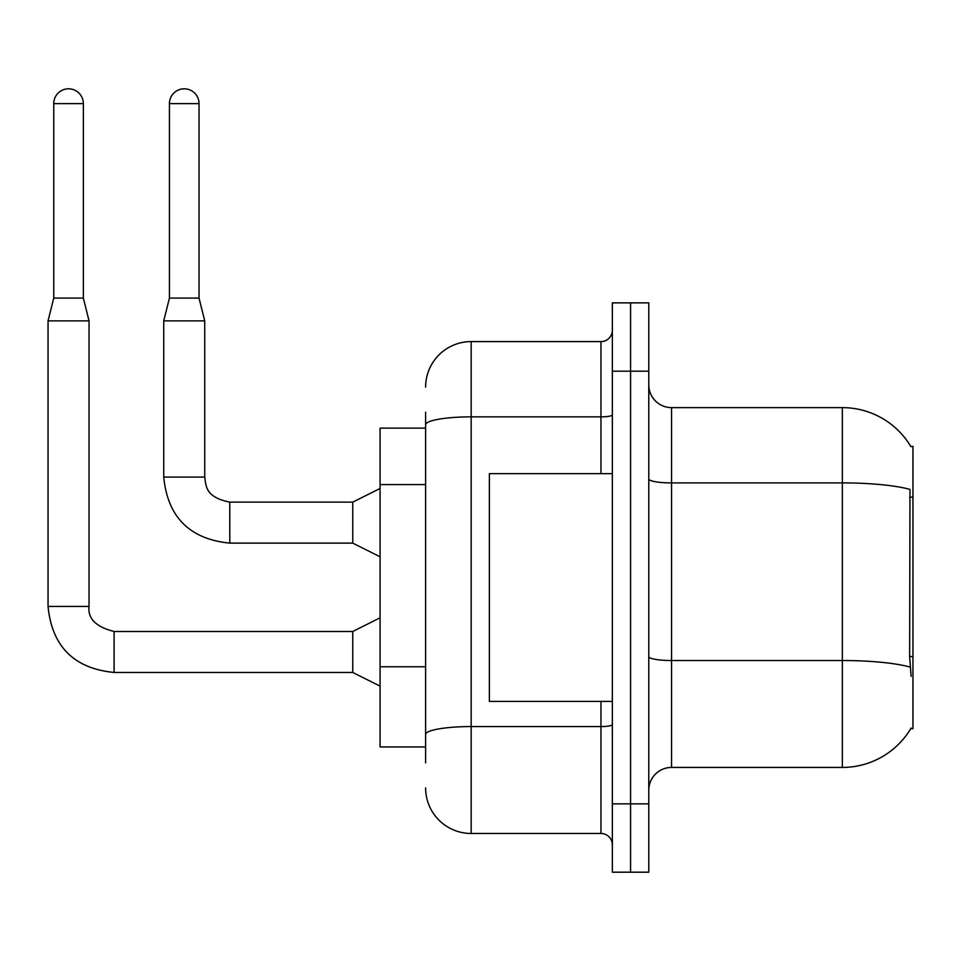 <?xml version="1.0" encoding="UTF-8"?>
<svg xmlns="http://www.w3.org/2000/svg" width="961" height="961" viewBox="0 0 961 961"><rect width="100%" height="100%" fill="white"/><g stroke="black" fill="none" stroke-linecap="round" stroke-linejoin="round"><path stroke-width="1.44" d="M910.884 446.625A79.703 79.703 0 0 0 842.353 407.632A79.703 79.703 0 0 1 910.884 446.625L912.95 446.336L912.95 728.726L910.716 728.726L911.112 728.042A79.703 79.703 0 0 1 842.353 767.431L671.559 767.431A22.776 22.776 0 0 0 648.783 790.206M425.615 468.632L425.615 412.185L425.615 428.125L380.075 428.125L380.075 746.937L425.615 746.937M630.572 803.864L630.572 872.192L648.783 872.192L648.783 803.864L630.572 803.864L630.572 872.192L612.349 872.192L612.349 803.864L630.572 803.864L630.572 371.186L630.572 803.864M612.349 803.864L612.349 302.871L630.572 302.871L630.572 371.186L630.572 302.871L648.783 302.871L648.783 803.864M911.112 676.34L909.647 656.555L909.971 489.413A79.703 13.838 180 0 0 842.353 482.902L842.353 407.632A79.703 79.703 0 0 1 910.716 446.336A79.703 79.703 0 0 0 842.353 407.632L671.559 407.632A22.776 22.776 0 0 1 648.783 384.856A22.776 22.776 0 0 0 671.559 407.632L671.559 767.431M425.615 762.878L425.615 412.185M425.615 387.127A45.539 45.539 0 0 1 471.166 341.587L471.166 833.475L600.961 833.475L600.961 701.398M471.166 341.587L600.961 341.587A11.388 11.388 0 0 0 612.349 330.2M425.615 742.385L425.615 682.694M612.349 844.863A11.388 11.388 0 0 0 600.961 833.475M471.166 833.475A45.539 45.539 0 0 1 425.615 787.924M612.349 473.665L489.377 473.665L489.377 701.398L612.349 701.398M83.343 298.09L53.744 298.09L53.744 103.62A14.799 14.799 0 0 1 68.543 88.808A14.799 14.799 0 0 1 83.343 103.62L83.343 298.09L89.037 320.866L89.037 606.427C87.667 618.584 96.016 626.932 114.095 631.485L114.095 672.436C74.021 668.508 52.014 646.501 48.05 606.427L48.05 320.866L89.037 320.866M380.075 686.13L352.747 672.472L352.747 631.485L380.075 617.815M199.035 298.09L169.424 298.09L169.424 103.62A14.799 14.799 0 0 1 184.224 88.808A14.799 14.799 0 0 1 199.035 103.62L199.035 298.09L204.729 320.866L204.729 477.088C206.11 485.041 204.645 497.137 229.775 502.135L229.775 502.171M380.075 556.791L352.747 543.121L352.747 502.135L380.075 488.476M204.729 477.088L163.73 477.088L163.73 320.866L204.729 320.866M912.95 656.555L909.647 656.555M912.95 497.149L909.647 497.149M425.615 484.572L380.075 484.572M425.615 666.754L380.075 666.754M842.353 767.431L842.353 482.902L671.559 482.902A22.776 3.952 0 0 1 648.783 478.95M910.223 667.114A79.703 13.838 180 0 0 842.353 660.531L671.559 660.531A22.776 3.952 -0 0 1 648.783 656.567M648.783 371.186L612.349 371.186M612.349 724.594A11.388 1.982 0 0 1 600.961 726.564L471.166 726.564A45.539 7.904 180 0 0 425.615 734.48M425.615 424.774A45.539 7.904 180 0 1 471.166 416.858L600.961 416.858L600.961 341.587M600.961 473.665L600.961 416.858A11.388 1.982 0 0 0 612.349 414.888M352.747 672.472L114.095 672.472C74.021 668.508 52.014 646.501 48.05 606.427C52.014 646.501 74.021 668.508 114.095 672.472C74.021 668.508 52.014 646.501 48.05 606.427C52.014 646.501 74.021 668.508 114.095 672.472C74.021 668.508 52.014 646.501 48.05 606.427C52.014 646.501 74.021 668.508 114.095 672.472C74.021 668.508 52.014 646.501 48.05 606.427L89.037 606.427C87.667 618.584 96.016 626.932 114.095 631.485C96.016 626.932 87.667 618.584 89.037 606.427C87.667 618.584 96.016 626.932 114.095 631.485C96.016 626.932 87.667 618.584 89.037 606.427C87.667 618.584 96.016 626.932 114.095 631.485C96.016 626.932 87.667 618.584 89.037 606.427C87.667 618.584 96.016 626.932 114.095 631.485L352.747 631.485M53.744 103.62L83.343 103.62M352.747 543.121L229.775 543.121C189.713 539.169 167.694 517.15 163.73 477.088C167.694 517.15 189.713 539.169 229.775 543.121C189.713 539.169 167.694 517.15 163.73 477.088C167.694 517.15 189.713 539.169 229.775 543.121C189.713 539.169 167.694 517.15 163.73 477.088C167.694 517.15 189.713 539.169 229.775 543.121L229.775 502.135L352.747 502.135M169.424 103.62L199.035 103.62M53.744 298.09L48.05 320.866M163.73 477.088C167.694 517.15 189.713 539.169 229.775 543.121M169.424 298.09L163.73 320.866"/></g></svg>
